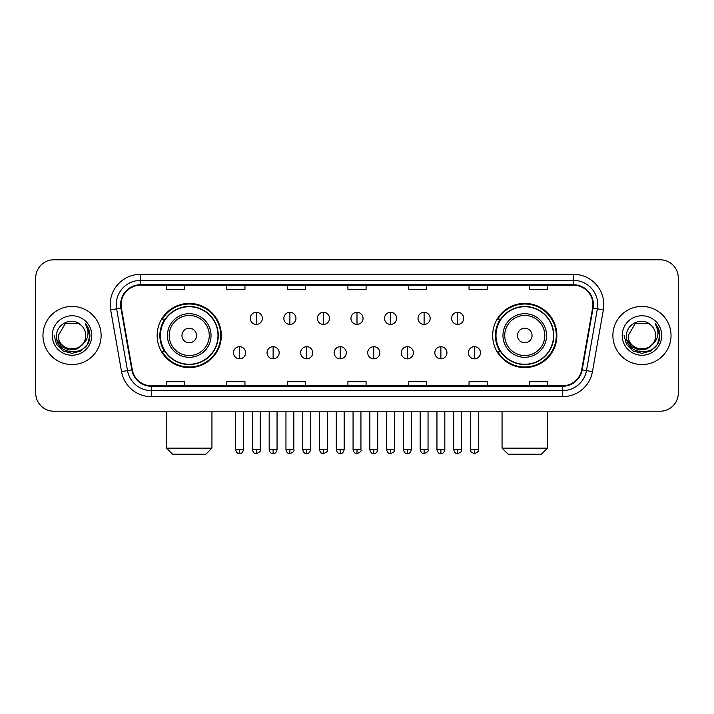 <?xml version="1.0" encoding="UTF-8"?>
<svg xmlns="http://www.w3.org/2000/svg" width="714" height="714" viewBox="0 0 714 714"><rect width="100%" height="100%" fill="white"/><g stroke="black" fill="none" stroke-linecap="round" stroke-linejoin="round"><path stroke-width="1.07" d="M492.669 335.5A32.103 32.103 0 0 0 524.763 367.603A32.103 32.103 0 0 0 556.866 335.5A32.103 32.103 0 0 0 524.763 303.396A32.103 32.103 0 0 0 492.669 335.5M157.134 335.5A32.103 32.103 0 0 0 189.237 367.603A32.103 32.103 0 0 0 221.331 335.5A32.103 32.103 0 0 0 189.237 303.396A32.103 32.103 0 0 0 157.134 335.5M164.836 351.85A29.372 29.372 0 0 1 164.836 319.149M500.362 351.85A29.372 29.372 0 0 1 500.362 319.149M35.7 277.96L35.7 393.039A18.171 18.171 0 0 0 53.871 411.21L660.129 411.21A18.171 18.171 0 0 0 678.3 393.039L678.3 277.96A18.171 18.171 0 0 0 660.129 259.789L53.871 259.789A18.171 18.171 0 0 0 35.7 277.96L35.7 393.039M42.965 335.5A29.069 29.069 0 0 0 72.043 364.568A29.069 29.069 0 0 0 101.111 335.5A29.069 29.069 0 0 0 72.043 306.431A29.069 29.069 0 0 0 42.965 335.5A29.069 29.069 0 0 0 72.043 364.568A29.069 29.069 0 0 0 101.111 335.5A29.069 29.069 0 0 0 72.043 306.431A29.069 29.069 0 0 0 42.965 335.5M612.889 335.5A29.069 29.069 0 0 0 641.957 364.568A29.069 29.069 0 0 0 671.035 335.5A29.069 29.069 0 0 0 641.957 306.431A29.069 29.069 0 0 0 612.889 335.5A29.069 29.069 0 0 0 641.957 364.568A29.069 29.069 0 0 0 671.035 335.5A29.069 29.069 0 0 0 641.957 306.431A29.069 29.069 0 0 0 612.889 335.5M121.094 304.61A19.385 19.385 0 0 1 140.48 285.234L573.52 285.234A19.385 19.385 0 0 1 592.611 307.975L581.714 369.754A19.385 19.385 0 0 1 562.632 385.765L151.368 385.765A19.385 19.385 0 0 1 132.286 369.754L121.389 307.975A19.385 19.385 0 0 1 121.094 304.61M120.612 304.61A19.867 19.867 0 0 0 120.916 308.064L131.804 369.834A19.867 19.867 0 0 0 151.368 386.256L562.632 386.256A19.867 19.867 0 0 0 582.196 369.834L593.084 308.064A19.867 19.867 0 0 0 573.52 284.743L140.48 284.743A19.867 19.867 0 0 0 120.612 304.61M110.652 309.867A30.283 30.283 0 0 1 140.48 274.328L573.52 274.328A30.283 30.283 0 0 1 603.348 309.867L592.45 371.646A30.283 30.283 0 0 1 562.632 396.672L151.368 396.672A30.283 30.283 0 0 1 121.55 371.646L110.652 309.867L116.623 308.814A24.222 24.222 0 0 1 140.48 280.388L573.52 280.388A24.222 24.222 0 0 1 597.377 308.814L586.489 370.593A24.222 24.222 0 0 1 562.632 390.612L151.368 390.612A24.222 24.222 0 0 1 127.511 370.593L116.623 308.814A24.222 24.222 0 0 1 116.248 304.61M660.129 259.789L53.871 259.789M53.871 411.21L660.129 411.21M678.3 393.039L678.3 277.96M582.196 369.834L586.489 370.593L597.377 308.814L603.348 309.867M347.914 285.234L347.914 289.331L366.086 289.331L366.086 285.234M287.349 285.234L287.349 289.331L305.521 289.331L305.521 285.234M226.784 285.234L226.784 289.331L244.956 289.331L244.956 285.234M166.219 285.234L166.219 289.331L184.39 289.331L184.39 285.234M408.479 285.234L408.479 289.331L426.651 289.331L426.651 285.234M469.044 285.234L469.044 289.331L487.216 289.331L487.216 285.234M529.609 285.234L529.609 289.331L547.781 289.331L547.781 285.234M366.086 385.765L366.086 381.669L347.914 381.669L347.914 385.765M305.521 385.765L305.521 381.669L287.349 381.669L287.349 385.765M244.956 385.765L244.956 381.669L226.784 381.669L226.784 385.765M184.39 385.765L184.39 381.669L166.219 381.669L166.219 385.765M426.651 385.765L426.651 381.669L408.479 381.669L408.479 385.765M487.216 385.765L487.216 381.669L469.044 381.669L469.044 385.765M547.781 385.765L547.781 381.669L529.609 381.669L529.609 385.765M82.529 344.291C75.265 354.117 57.638 347.834 58.352 335.5C57.513 353.153 86.564 353.153 85.725 335.5C86.564 353.153 57.513 353.153 58.352 335.5L65.197 323.647L78.879 323.647L81.003 325.156C72.605 316.356 56.433 323.603 56.584 335.5C55.049 356.634 89.304 357.178 89.857 336.526L89.893 335.5C89.839 331.01 88.349 327.066 85.412 323.674C87.644 327.333 88.429 331.278 87.768 335.5C87.126 339.088 85.385 342.024 82.529 344.291A13.691 13.691 0 0 0 85.725 335.5C86.564 353.153 57.513 353.153 58.352 335.5L65.197 323.647M85.725 335.5A13.691 13.691 0 0 0 81.003 325.156M83.404 343.559L77.219 348.905L69.124 350.038L61.672 346.665L57.013 339.935M52.292 335.5A19.742 19.742 0 0 0 72.043 355.242A19.742 19.742 0 0 0 91.785 335.5A19.742 19.742 0 0 0 72.043 315.758A19.742 19.742 0 0 0 52.292 335.5M85.412 323.674L89.884 336.017L89.054 330.091L89.884 336.017L89.054 330.091L89.884 336.017L85.546 323.826L89.884 336.017L85.546 323.826L89.893 335.5L87.501 344.425L80.968 350.958L72.043 353.35L63.118 350.958L56.576 344.425L54.193 335.5M85.546 323.826L89.884 336.026M205.891 454.211L172.574 454.211L166.523 448.151L211.942 448.151L205.891 454.211M196.502 335.5A7.265 7.265 0 0 0 189.237 328.235A7.265 7.265 0 0 0 181.963 335.5A7.265 7.265 0 0 0 189.237 342.765A7.265 7.265 0 0 0 196.502 335.5M211.041 335.5A21.804 21.804 0 0 0 189.237 313.696A21.804 21.804 0 0 0 167.433 335.5A21.804 21.804 0 0 0 189.237 357.303A21.804 21.804 0 0 0 211.041 335.5A21.804 21.804 0 0 1 189.237 357.303A21.804 21.804 0 0 1 167.433 335.5M218.002 335.5A28.765 28.765 0 0 0 189.237 306.734A28.765 28.765 0 0 0 160.463 335.5A28.765 28.765 0 0 0 189.237 364.265A28.765 28.765 0 0 0 218.002 335.5M220.724 335.5A31.496 31.496 0 0 1 162.319 351.85L165.237 351.85A29.042 29.042 0 0 0 208.443 357.277A29.042 29.042 0 0 0 208.443 313.723A29.042 29.042 0 0 0 165.237 319.149L162.319 319.149A31.496 31.496 0 0 1 220.724 335.5M541.426 454.211L508.109 454.211L502.058 448.151L547.477 448.151L541.426 454.211M532.037 335.5A7.265 7.265 0 0 0 524.763 328.235A7.265 7.265 0 0 0 517.498 335.5A7.265 7.265 0 0 0 524.763 342.765A7.265 7.265 0 0 0 532.037 335.5M546.567 335.5A21.804 21.804 0 0 0 524.763 313.696A21.804 21.804 0 0 0 502.959 335.5A21.804 21.804 0 0 0 524.763 357.303A21.804 21.804 0 0 0 546.567 335.5A21.804 21.804 0 0 1 524.763 357.303A21.804 21.804 0 0 1 502.959 335.5M553.537 335.5A28.765 28.765 0 0 0 524.763 306.734A28.765 28.765 0 0 0 495.998 335.5A28.765 28.765 0 0 0 524.763 364.265A28.765 28.765 0 0 0 553.537 335.5M556.26 335.5A31.496 31.496 0 0 1 497.854 351.85L500.773 351.85A29.042 29.042 0 0 0 543.979 357.277A29.042 29.042 0 0 0 543.979 313.723A29.042 29.042 0 0 0 500.773 319.149L497.854 319.149A31.496 31.496 0 0 1 556.26 335.5M256.344 312.304A6.06 6.06 0 0 0 250.284 318.355A6.06 6.06 0 0 0 256.344 324.415A6.06 6.06 0 0 0 262.395 318.355A6.06 6.06 0 0 0 256.344 312.304L256.344 324.415A6.06 6.06 0 0 0 262.395 318.355A6.06 6.06 0 0 0 256.344 312.304M289.893 312.304A6.06 6.06 0 0 0 283.833 318.355A6.06 6.06 0 0 0 289.893 324.415A6.06 6.06 0 0 0 295.953 318.355A6.06 6.06 0 0 0 289.893 312.304L289.893 324.415A6.06 6.06 0 0 0 295.953 318.355A6.06 6.06 0 0 0 289.893 312.304M323.451 312.304A6.06 6.06 0 0 0 317.391 318.355A6.06 6.06 0 0 0 323.451 324.415A6.06 6.06 0 0 0 329.502 318.355A6.06 6.06 0 0 0 323.451 312.304L323.451 324.415A6.06 6.06 0 0 0 329.502 318.355A6.06 6.06 0 0 0 323.451 312.304M357 312.304A6.06 6.06 0 0 0 350.94 318.355A6.06 6.06 0 0 0 357 324.415A6.06 6.06 0 0 0 363.06 318.355A6.06 6.06 0 0 0 357 312.304L357 324.415A6.06 6.06 0 0 0 363.06 318.355A6.06 6.06 0 0 0 357 312.304M390.549 312.304A6.06 6.06 0 0 0 384.498 318.355A6.06 6.06 0 0 0 390.549 324.415A6.06 6.06 0 0 0 396.609 318.355A6.06 6.06 0 0 0 390.549 312.304L390.549 324.415A6.06 6.06 0 0 0 396.609 318.355A6.06 6.06 0 0 0 390.549 312.304M424.107 312.304A6.06 6.06 0 0 0 418.047 318.355A6.06 6.06 0 0 0 424.107 324.415A6.06 6.06 0 0 0 430.167 318.355A6.06 6.06 0 0 0 424.107 312.304L424.107 324.415A6.06 6.06 0 0 0 430.167 318.355A6.06 6.06 0 0 0 424.107 312.304M457.656 312.304A6.06 6.06 0 0 0 451.605 318.355A6.06 6.06 0 0 0 457.656 324.415A6.06 6.06 0 0 0 463.716 318.355A6.06 6.06 0 0 0 457.656 312.304L457.656 324.415A6.06 6.06 0 0 0 463.716 318.355A6.06 6.06 0 0 0 457.656 312.304M239.565 346.701A6.06 6.06 0 0 0 233.505 352.761A6.06 6.06 0 0 0 239.565 358.821A6.06 6.06 0 0 0 245.616 352.761A6.06 6.06 0 0 0 239.565 346.701L239.565 358.821A6.06 6.06 0 0 0 245.616 352.761A6.06 6.06 0 0 0 239.565 346.701M273.114 346.701A6.06 6.06 0 0 0 267.063 352.761A6.06 6.06 0 0 0 273.114 358.821A6.06 6.06 0 0 0 279.174 352.761A6.06 6.06 0 0 0 273.114 346.701L273.114 358.821A6.06 6.06 0 0 0 279.174 352.761A6.06 6.06 0 0 0 273.114 346.701M306.672 346.701A6.06 6.06 0 0 0 300.612 352.761A6.06 6.06 0 0 0 306.672 358.821A6.06 6.06 0 0 0 312.723 352.761A6.06 6.06 0 0 0 306.672 346.701L306.672 358.821A6.06 6.06 0 0 0 312.723 352.761A6.06 6.06 0 0 0 306.672 346.701M340.221 346.701A6.06 6.06 0 0 0 334.17 352.761A6.06 6.06 0 0 0 340.221 358.821A6.06 6.06 0 0 0 346.281 352.761A6.06 6.06 0 0 0 340.221 346.701L340.221 358.821A6.06 6.06 0 0 0 346.281 352.761A6.06 6.06 0 0 0 340.221 346.701M373.779 346.701A6.06 6.06 0 0 0 367.719 352.761A6.06 6.06 0 0 0 373.779 358.821A6.06 6.06 0 0 0 379.83 352.761A6.06 6.06 0 0 0 373.779 346.701L373.779 358.821A6.06 6.06 0 0 0 379.83 352.761A6.06 6.06 0 0 0 373.779 346.701M407.328 346.701A6.06 6.06 0 0 0 401.277 352.761A6.06 6.06 0 0 0 407.328 358.821A6.06 6.06 0 0 0 413.388 352.761A6.06 6.06 0 0 0 407.328 346.701L407.328 358.821A6.06 6.06 0 0 0 413.388 352.761A6.06 6.06 0 0 0 407.328 346.701M440.886 346.701A6.06 6.06 0 0 0 434.826 352.761A6.06 6.06 0 0 0 440.886 358.821A6.06 6.06 0 0 0 446.937 352.761A6.06 6.06 0 0 0 440.886 346.701L440.886 358.821A6.06 6.06 0 0 0 446.937 352.761A6.06 6.06 0 0 0 440.886 346.701M474.435 346.701A6.06 6.06 0 0 0 468.384 352.761A6.06 6.06 0 0 0 474.435 358.821A6.06 6.06 0 0 0 480.495 352.761A6.06 6.06 0 0 0 474.435 346.701L474.435 358.821A6.06 6.06 0 0 0 480.495 352.761A6.06 6.06 0 0 0 474.435 346.701M655.648 335.5C656.487 353.153 627.436 353.153 628.275 335.5L635.121 323.647L648.803 323.647L650.927 325.156C642.529 316.356 626.356 323.603 626.508 335.5C624.964 356.634 659.227 357.178 659.781 336.526L659.807 335.5C659.763 331.01 658.263 327.066 655.327 323.674C657.567 327.333 658.353 331.278 657.692 335.5C657.05 339.088 655.3 342.024 652.453 344.291A13.691 13.691 0 0 0 655.648 335.5C656.487 353.153 627.436 353.153 628.275 335.5C627.436 353.153 656.487 353.153 655.648 335.5A13.691 13.691 0 0 0 650.927 325.156M652.453 344.291C645.179 354.117 627.561 347.834 628.275 335.5M653.319 343.559L647.143 348.905L639.039 350.038L631.587 346.665L626.937 339.935M622.215 335.5A19.742 19.742 0 0 0 641.957 355.242A19.742 19.742 0 0 0 661.708 335.5A19.742 19.742 0 0 0 641.957 315.758A19.742 19.742 0 0 0 622.215 335.5M655.327 323.674L659.807 336.017L658.968 330.091L659.807 336.017L658.968 330.091L659.807 336.017L655.461 323.826L659.807 336.017L655.461 323.826L659.807 335.5L657.424 344.425L650.882 350.958L641.957 353.35L633.032 350.958L626.499 344.425L624.107 335.5M655.461 323.826L659.807 336.026M573.52 274.328L573.52 284.743M116.623 308.814L120.916 308.064M151.368 396.672L151.368 386.256M562.632 386.256L562.632 396.672M121.55 371.646L131.804 369.834M593.084 308.064L597.377 308.814M140.48 274.328L140.48 284.743M586.489 370.593L592.45 371.646M209.264 335.5A20.028 20.028 0 0 0 189.237 315.472A20.028 20.028 0 0 0 169.2 335.5A20.028 20.028 0 0 0 189.237 355.527A20.028 20.028 0 0 0 209.264 335.5M544.8 335.5A20.028 20.028 0 0 0 524.763 315.472A20.028 20.028 0 0 0 504.736 335.5A20.028 20.028 0 0 0 524.763 355.527A20.028 20.028 0 0 0 544.8 335.5M256.344 449.668L252.399 449.668C253.086 452.471 254.407 453.783 256.344 453.604L256.344 449.668L260.28 449.668L260.28 411.21M289.893 449.668L285.957 449.668C286.644 452.471 287.956 453.783 289.893 453.604L289.893 449.668L293.829 449.668L293.829 411.21M323.451 449.668L319.506 449.668C320.193 452.471 321.505 453.783 323.451 453.604L323.451 449.668L327.387 449.668L327.387 411.21M357 449.668L353.064 449.668C353.751 452.471 355.063 453.783 357 453.604L357 449.668L360.936 449.668L360.936 411.21M390.549 449.668L386.613 449.668C387.3 452.471 388.612 453.783 390.549 453.604L390.549 449.668L394.494 449.668L394.494 411.21M424.107 449.668L420.171 449.668C420.858 452.471 422.17 453.783 424.107 453.604L424.107 449.668L428.043 449.668L428.043 411.21M457.656 449.668L453.72 449.668C454.407 452.471 455.719 453.783 457.656 453.604L457.656 449.668L461.601 449.668L461.601 411.21M239.565 449.668L235.629 449.668C236.316 452.471 237.628 453.783 239.565 453.604L239.565 449.668L243.501 449.668L243.501 411.21M273.114 449.668L269.178 449.668C269.865 452.471 271.177 453.783 273.114 453.604L273.114 449.668L277.05 449.668L277.05 411.21M306.672 449.668L302.736 449.668C303.423 452.471 304.735 453.783 306.672 453.604L306.672 449.668L310.608 449.668L310.608 411.21M340.221 449.668L336.285 449.668C336.972 452.471 338.284 453.783 340.221 453.604L340.221 449.668L344.157 449.668L344.157 411.21M373.779 449.668L369.843 449.668C370.53 452.471 371.842 453.783 373.779 453.604L373.779 449.668L377.715 449.668L377.715 411.21M407.328 449.668L403.392 449.668C404.079 452.471 405.391 453.783 407.328 453.604L407.328 449.668L411.264 449.668L411.264 411.21M440.886 449.668L436.95 449.668C437.637 452.471 438.949 453.783 440.886 453.604L440.886 449.668L444.822 449.668L444.822 411.21M474.435 449.668L470.499 449.668C469.705 450.927 471.017 452.239 474.435 453.604L474.435 449.668L478.371 449.668L478.371 411.21M211.942 411.21L211.942 448.151M166.523 411.21L166.523 448.151M547.477 411.21L547.477 448.151M502.058 411.21L502.058 448.151M252.399 449.668L252.399 411.21M260.28 449.668C261.074 450.927 259.762 452.239 256.344 453.604M285.957 449.668L285.957 411.21M293.829 449.668C294.632 450.927 293.32 452.239 289.893 453.604M319.506 449.668L319.506 411.21M327.387 449.668C328.181 450.927 326.869 452.239 323.451 453.604M353.064 449.668L353.064 411.21M360.936 449.668C361.739 450.927 360.427 452.239 357 453.604M386.613 449.668L386.613 411.21M394.494 449.668C395.288 450.927 393.976 452.239 390.549 453.604M420.171 449.668L420.171 411.21M428.043 449.668C428.846 450.927 427.534 452.239 424.107 453.604M453.72 449.668L453.72 411.21M461.601 449.668C462.395 450.927 461.083 452.239 457.656 453.604M235.629 449.668L235.629 411.21M243.501 449.668C242.814 452.471 241.502 453.783 239.565 453.604M269.178 449.668L269.178 411.21M277.05 449.668C276.363 452.471 275.051 453.783 273.114 453.604M302.736 449.668L302.736 411.21M310.608 449.668C309.921 452.471 308.609 453.783 306.672 453.604M336.285 449.668L336.285 411.21M344.157 449.668C343.47 452.471 342.158 453.783 340.221 453.604M369.843 449.668L369.843 411.21M377.715 449.668C377.028 452.471 375.716 453.783 373.779 453.604M403.392 449.668L403.392 411.21M411.264 449.668C410.577 452.471 409.265 453.783 407.328 453.604M436.95 449.668L436.95 411.21M444.822 449.668C444.135 452.471 442.823 453.783 440.886 453.604M470.499 449.668L470.499 411.21M478.371 449.668C479.174 450.927 477.862 452.239 474.435 453.604"/></g></svg>
